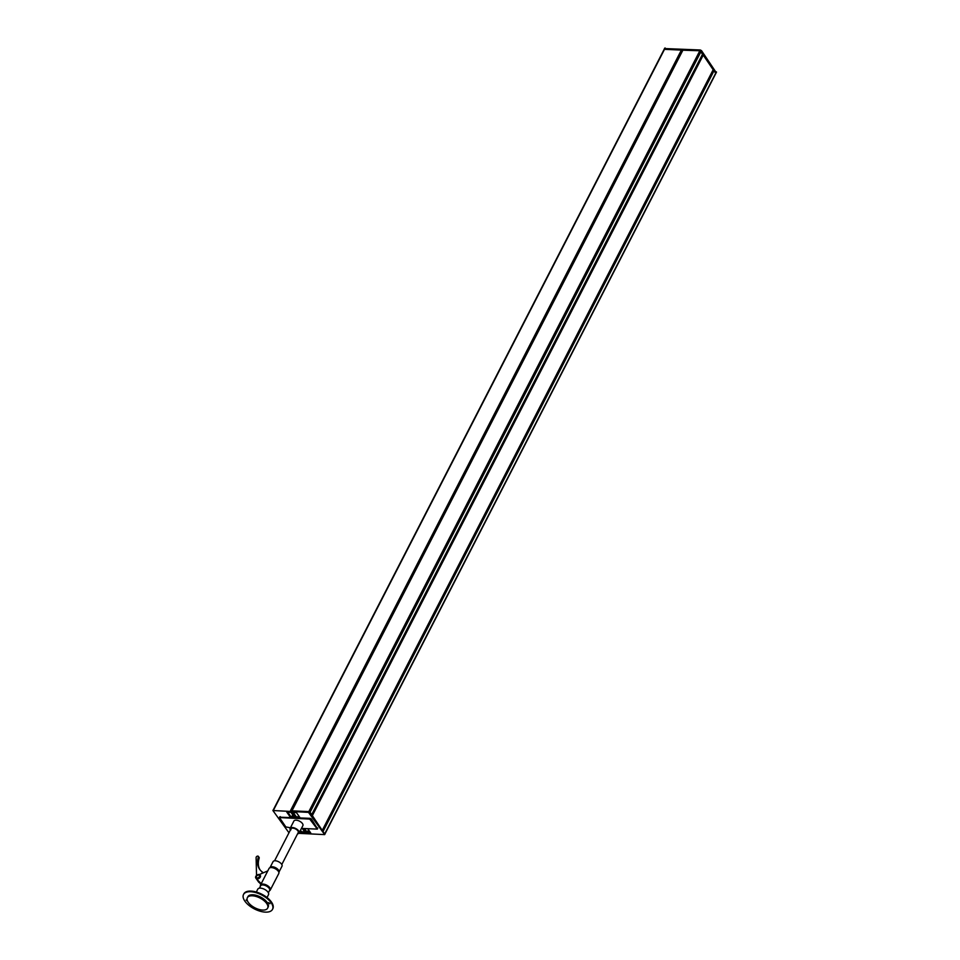 <?xml version="1.0" encoding="UTF-8"?>
<svg xmlns="http://www.w3.org/2000/svg" width="960" height="960" viewBox="0 0 960 960"><rect width="100%" height="100%" fill="white"/><g stroke="black" fill="none" stroke-linecap="round" stroke-linejoin="round"><path stroke-width="1.44" d="M682.56 50.136L664.452 49.332M291.756 811.212L310.092 812.256L324.696 834.024M288.96 832.776L272.904 810.528L308.496 812.364L324.672 834.612L298.836 833.34M287.748 812.16L290.748 816.444L293.976 816.624M293.244 812.472L296.256 816.756L299.484 816.936M304.56 828.576L306.984 832.044L310.212 832.224M300.492 830.304L301.488 831.732L304.716 831.912M294.552 817.44L290.976 812.34L286.788 812.112L290.364 817.2L294.552 817.44M295.86 817.512L300.06 817.752L296.472 812.652L292.284 812.424L295.86 817.512L296.256 816.756M303.588 828.528L306.6 832.8L310.788 833.04L307.788 828.756M300.096 831.072L301.092 832.488L305.292 832.728L302.28 828.444M301.488 831.732L301.092 832.488M306.984 832.044L306.6 832.8M290.748 816.444L290.364 817.2M301.464 828.408L317.34 829.116L309.744 819.084L279.444 817.56L285.828 826.932L290.436 827.772M317.364 828.516L311.352 818.976L310.14 818.328L279.924 817.2M297.576 833.832A5.052 2.436 -152.8 0 0 299.1 832.992L302.88 825.648A5.052 2.436 -152.8 0 0 302.46 823.56A5.052 2.436 -152.8 0 0 297.804 820.476A5.052 2.436 -152.8 0 0 293.904 821.028L290.124 828.384A5.052 2.436 -152.8 0 0 290.34 830.112M299.1 832.992A5.052 2.436 -152.8 0 0 298.68 830.916A5.052 2.436 -152.8 0 0 294.024 827.832A5.052 2.436 -152.8 0 0 290.124 828.384M281.808 864.516L298.236 832.548A4.068 1.968 -152.8 0 0 297.888 830.88A4.068 1.968 -152.8 0 0 294.144 828.384A4.068 1.968 -152.8 0 0 291 828.828A4.068 1.968 -152.8 0 0 290.976 829.8M259.116 882.468A2.604 1.68 144.9 0 1 258.636 882.084A2.604 1.68 144.9 0 1 258.516 881.856M258.972 881.592A2.604 1.68 144.9 0 1 258.036 881.196L260.952 884.184M258.564 881.172A2.604 1.68 144.9 0 1 257.64 880.656A2.604 1.68 144.9 0 1 257.616 880.632M256.44 877.608A1.836 1.188 -35.1 0 0 256.476 877.656A1.836 1.188 -35.1 0 0 257.496 878.028M256.44 876.42A1.836 1.188 -35.1 0 0 256.404 877.56A1.836 1.188 -35.1 0 0 257.88 877.836A1.836 1.188 -35.1 0 0 259.392 876.588A1.836 1.188 -35.1 0 0 259.416 875.448A1.836 1.188 -35.1 0 0 257.94 875.172A1.836 1.188 -35.1 0 0 256.44 876.42M259.512 876.6A1.98 1.284 -35.1 0 0 259.536 875.364A1.98 1.284 -35.1 0 0 257.94 875.076A1.98 1.284 -35.1 0 0 256.32 876.42A1.98 1.284 -35.1 0 0 256.284 877.644A1.98 1.284 -35.1 0 0 257.88 877.944A1.98 1.284 -35.1 0 0 259.512 876.6A1.836 1.188 -35.1 0 0 259.488 875.556A1.836 1.188 -35.1 0 0 259.452 875.508M259.572 875.412A1.98 1.284 -35.1 0 0 258.396 875.076M256.404 876.48A1.98 1.284 -35.1 0 0 256.392 876.516A1.98 1.284 -35.1 0 0 256.32 877.692M260.004 876.624A2.604 1.68 144.9 0 1 257.868 878.388A2.604 1.68 144.9 0 1 255.78 878.004A2.604 1.68 144.9 0 1 255.816 876.384A2.604 1.68 144.9 0 1 257.952 874.62A2.604 1.68 144.9 0 1 260.04 875.004A2.604 1.68 144.9 0 1 260.004 876.624M257.244 879.816A2.604 1.68 144.9 0 1 256.776 879.432A2.604 1.68 144.9 0 1 256.668 879.216M260.172 875.244A2.604 1.68 144.9 0 1 260.34 875.436A2.604 1.68 144.9 0 1 260.304 877.056A2.604 1.68 144.9 0 1 258.288 878.772A2.604 1.68 144.9 0 1 256.188 878.568L261.204 883.704M270.012 867.576A5.016 2.424 27.2 0 1 270.288 867.228A5.016 2.424 27.2 0 1 272.268 866.736A5.016 2.424 27.2 0 1 276.948 868.56A5.016 2.424 27.2 0 1 279.06 871.752L278.916 873.06A5.484 2.652 27.2 0 1 278.772 873.528L270.3 890.004A5.484 2.652 27.2 0 1 269.436 890.736M260.448 886.116A5.484 2.652 27.2 0 1 260.544 884.988L269.016 868.512A5.484 2.652 27.2 0 1 269.304 868.128A5.484 2.652 27.2 0 1 271.476 867.576A5.484 2.652 27.2 0 1 276.6 869.58A5.484 2.652 27.2 0 1 278.916 873.06M270.12 867.384L273.084 861.624A5.016 2.424 27.2 0 1 275.34 860.772A5.016 2.424 27.2 0 1 280.344 862.86A5.016 2.424 27.2 0 1 282 866.208L279.036 871.968M260.544 884.988A5.484 2.652 27.2 0 1 263.004 884.064A5.484 2.652 27.2 0 1 268.488 886.344A5.484 2.652 27.2 0 1 270.3 890.004M258.036 881.196L260.892 884.292M256.188 878.568L261.144 883.812M267.792 870.876L259.368 874.548M260.04 869.844A26.052 16.788 144.9 0 1 259.2 858.084A1.308 0.84 -35.1 0 0 259.14 857.472L258.348 856.344A1.308 0.84 -35.1 0 0 256.116 857.508L256.524 875.46M261.684 873.54L262.536 872.136A26.052 16.788 144.9 0 1 259.62 869.292A26.052 16.788 144.9 0 1 258.408 856.956A1.308 0.84 -35.1 0 0 258.348 856.344M258.516 881.112A2.604 1.68 -35.1 0 1 257.604 880.596L256.812 879.48A2.604 1.68 -35.1 0 0 256.812 879.48A2.604 1.68 -35.1 0 0 257.304 879.876M262.536 872.136L263.088 872.928M268.368 892.8L269.604 890.412A5.052 2.436 -152.8 0 0 267.936 887.04A5.052 2.436 -152.8 0 0 262.896 884.94A5.052 2.436 -152.8 0 0 260.616 885.792L259.392 888.18M256.32 892.032L257.796 889.152A6.024 2.916 27.2 0 1 260.508 888.132A6.024 2.916 27.2 0 1 266.532 890.64A6.024 2.916 27.2 0 1 268.512 894.66L267.036 897.54M268.464 902.628L269.82 903.324M268.596 902.64L269.916 903.768L268.596 902.64M246.516 899.892L247.284 900.456M247.164 900.06L246.096 900.072L247.608 901.224M263.892 912A16.284 7.872 -152.8 0 0 272.496 909.372A16.284 7.872 -152.8 0 0 267.672 898.968A16.284 7.872 -152.8 0 0 252.12 891.852A16.284 7.872 -152.8 0 0 243.516 894.48A16.284 7.872 -152.8 0 0 248.34 904.884A16.284 7.872 -152.8 0 0 263.892 912M272.64 909.048A16.284 7.872 -152.8 0 0 272.82 908.736A16.284 7.872 -152.8 0 0 267.996 898.332A16.284 7.872 -152.8 0 0 252.456 891.216A16.284 7.872 -152.8 0 0 243.852 893.844A16.284 7.872 -152.8 0 0 243.696 894.168M247.368 900.672A11.4 5.508 -152.8 0 0 257.52 908.964A11.4 5.508 -152.8 0 0 267.624 908.148A11.4 5.508 -152.8 0 0 267.612 905.208A11.4 5.508 -152.8 0 0 257.448 896.916A11.4 5.508 -152.8 0 0 247.344 897.732A11.4 5.508 -152.8 0 0 247.368 900.672M267.624 908.148L268.14 907.14A11.4 5.508 -152.8 0 0 268.128 904.188A11.4 5.508 -152.8 0 0 257.964 895.896A11.4 5.508 -152.8 0 0 247.872 896.712L247.344 897.732M716.1 72.408L701.508 50.64L700.296 49.992L664.788 48.564M715.98 73.116L701.124 51.408L699.9 50.748L664.284 49.08M713.172 69.732L702.672 54.264M702.54 54.156L699.852 50.748L682.644 50.208M308.496 812.364L308.88 811.596L291.624 810.816M715.656 73.176L713.436 69.792L322.692 830.184L713.544 69.564M290.544 810.564L681.564 49.716M273.78 809.616L664.8 48.768M293.16 816.576L293.484 815.928M292.02 816.516L292.824 814.968M291.9 816.504L292.74 814.86M310.092 812.256L309.708 813.012M324.984 833.448L324.588 834.216M317.256 828.708L317.652 827.952M310.968 819.744L311.352 818.976M309.744 819.084L310.14 818.328M279.888 817.392L280.272 816.636M258.408 856.956L259.2 858.084M324.948 833.412L716.4 71.844M701.124 51.408L701.508 50.64M699.9 50.748L700.296 49.992M664.752 48.756L665.148 48M322.488 829.908L713.46 69.168M312.408 815.532L703.368 54.792M308.832 811.596L699.852 50.748M310.068 812.208L701.064 51.408M292.068 810.648L683.088 49.8M323.28 831.036L714.288 70.224M307.872 832.092L308.82 830.232M307.368 832.068L308.52 829.812M311.736 814.584L702.732 53.784M273.396 809.664L664.368 48.924M273.288 809.772L272.904 810.528M325.068 833.856L324.672 834.612M317.34 829.116L317.736 828.348M279.444 817.56L279.84 816.804M274.572 860.796L291 828.828M258.636 882.084L257.64 880.656M255.78 878.004L256.776 879.432M270.288 867.228L269.304 868.128M272.496 909.372L272.82 908.736M243.516 894.48L243.852 893.844M716.088 73.008L716.484 72.252M664.308 48.924L664.704 48.168M291.72 810.624L682.644 49.968M325.092 833.7L716.04 73.008M311.844 814.74L702.792 54.048"/></g></svg>
